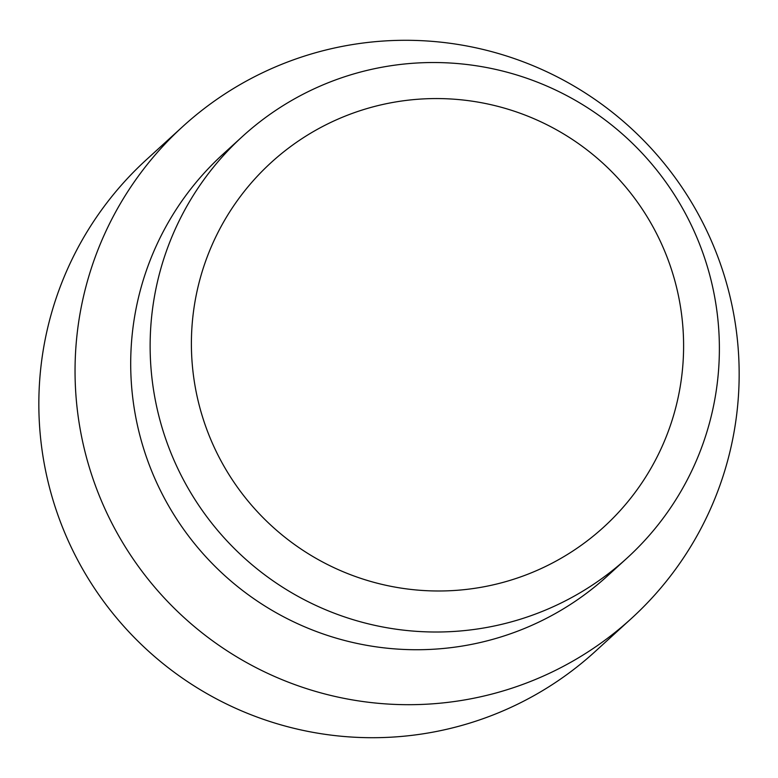 <?xml version="1.0" encoding="UTF-8"?>
<svg xmlns="http://www.w3.org/2000/svg" width="778" height="778" viewBox="0 0 778 778"><rect width="100%" height="100%" fill="white"/><g stroke="black" fill="none" stroke-linecap="round" stroke-linejoin="round"><path stroke-width="1.17" d="M719.329 354.058A285.341 284.019 47.6 0 0 551.894 88.303A285.341 284.019 47.6 0 0 242.483 136.442A285.341 284.019 47.6 0 0 150.183 340.492A285.341 284.019 47.6 0 0 317.619 606.237A285.341 284.019 47.6 0 0 627.029 558.108A285.341 284.019 47.6 0 0 719.329 354.058M683.561 350.635A246.733 245.595 47.6 0 0 442.225 98.631A246.733 245.595 47.6 0 0 191.437 338.907A246.733 245.595 47.6 0 0 432.772 590.92A246.733 245.595 47.6 0 0 683.561 350.635M242.483 136.442L223.053 154.151A285.341 284.019 47.6 0 0 130.753 358.211A285.341 284.019 47.6 0 0 298.188 623.956A285.341 284.019 47.6 0 0 607.599 575.827L627.029 558.108M182.781 126.522L146.575 159.539A332.896 331.36 47.6 0 0 38.9 397.597A332.896 331.36 47.6 0 0 234.236 707.64A332.896 331.36 47.6 0 0 595.219 651.478L631.425 618.461A332.896 331.36 47.6 0 0 739.1 380.403A332.896 331.36 47.6 0 0 543.764 70.36A332.896 331.36 47.6 0 0 182.781 126.522A332.896 331.36 47.6 0 0 75.106 364.581A332.896 331.36 47.6 0 0 270.443 674.623A332.896 331.36 47.6 0 0 631.425 618.461"/></g></svg>
